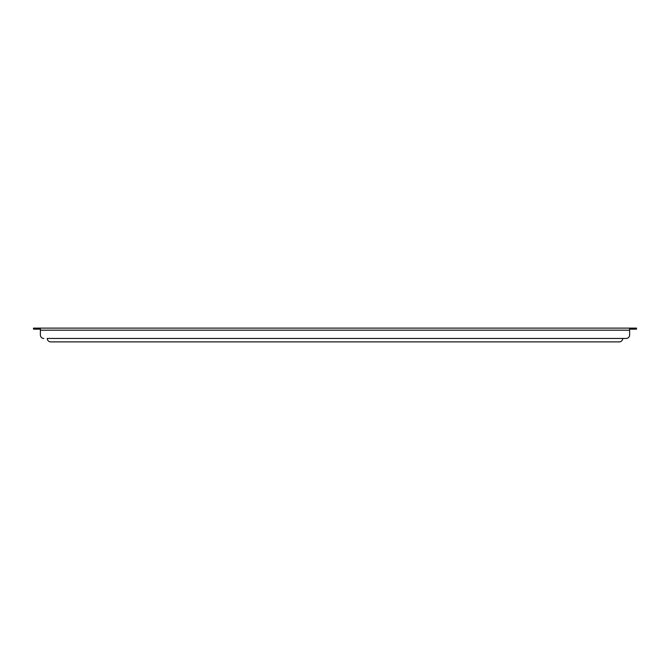 <?xml version="1.0" encoding="UTF-8"?>
<svg xmlns="http://www.w3.org/2000/svg" width="670" height="670" viewBox="0 0 670 670"><rect width="100%" height="100%" fill="white"/><g stroke="black" fill="none" stroke-linecap="round" stroke-linejoin="round"><path stroke-width="1" d="M40.376 329.154L33.5 329.154L33.5 328.124L636.5 328.124L636.5 329.154L629.624 329.154M629.624 328.124L629.624 335A3.442 3.442 0 0 1 626.182 338.442L47.26 338.442A3.442 3.442 0 0 0 50.702 341.876L619.298 341.876A3.442 3.442 0 0 0 622.74 338.442L626.182 338.442M629.624 330.184L40.376 330.184L40.376 335L40.376 328.124M40.376 335A3.442 3.442 0 0 0 43.818 338.442M619.298 341.876L50.702 341.876M36.942 328.124L36.942 329.154M633.058 328.124L633.058 329.154"/></g></svg>
